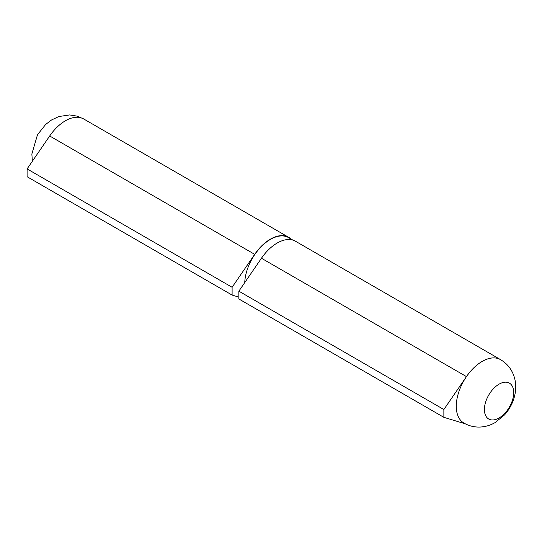 <?xml version="1.0" encoding="UTF-8"?>
<svg xmlns="http://www.w3.org/2000/svg" width="542" height="542" viewBox="0 0 542 542"><rect width="100%" height="100%" fill="white"/><g stroke="black" fill="none" stroke-linecap="round" stroke-linejoin="round"><path stroke-width="0.81" d="M482.163 361.433A36.605 21.138 120 0 0 458.288 393.56A36.605 21.138 120 0 0 463.715 422.936C468.044 425.504 472.773 426.872 477.909 427.062C483.925 427.204 489.656 425.714 495.103 422.591L504.48 414.962C509.731 409.102 513.193 402.374 514.866 394.793C515.984 389.535 515.991 384.413 514.9 379.42C512.759 370.552 507.901 363.926 500.327 359.536A36.605 21.138 120 0 0 482.163 361.433M501.323 360.125A36.639 21.152 120 0 0 500.483 359.59A36.639 21.152 120 0 0 466.459 376.602L443.864 409.528L443.864 417.333L465.361 423.851M500.483 359.59L295.478 241.231A36.639 21.152 120 0 0 261.454 258.243L238.859 291.169L238.859 298.974L443.864 417.333M244.747 282.599A36.321 20.969 -60 0 1 261.088 246.806A36.321 20.969 -60 0 1 288.561 237.606L292.91 240.12M443.864 409.528L238.859 291.169M32.371 161.231L31.856 154.016L37.479 134.775L45.643 124.464L51.483 120.006L58.834 116.544L69.633 114.938L77.188 116.144L83.854 119.05A36.639 21.152 120 0 0 83.719 118.976A36.639 21.152 120 0 0 49.688 135.981L27.1 168.914L27.1 176.719L232.105 295.072L238.859 297.124M290.973 239.002A36.639 21.152 120 0 0 288.723 237.335A36.639 21.152 120 0 0 254.693 254.34L232.105 287.274L232.105 295.072M27.1 168.914L232.105 287.274M499.06 417.984A20.711 11.958 -60 0 1 486.377 399.942A20.711 11.958 -60 0 1 511.743 385.301A20.711 11.958 -60 0 1 499.06 417.984M466.459 376.602L261.454 258.243M49.688 135.981L254.693 254.34M288.723 237.335L83.719 118.976"/></g></svg>
